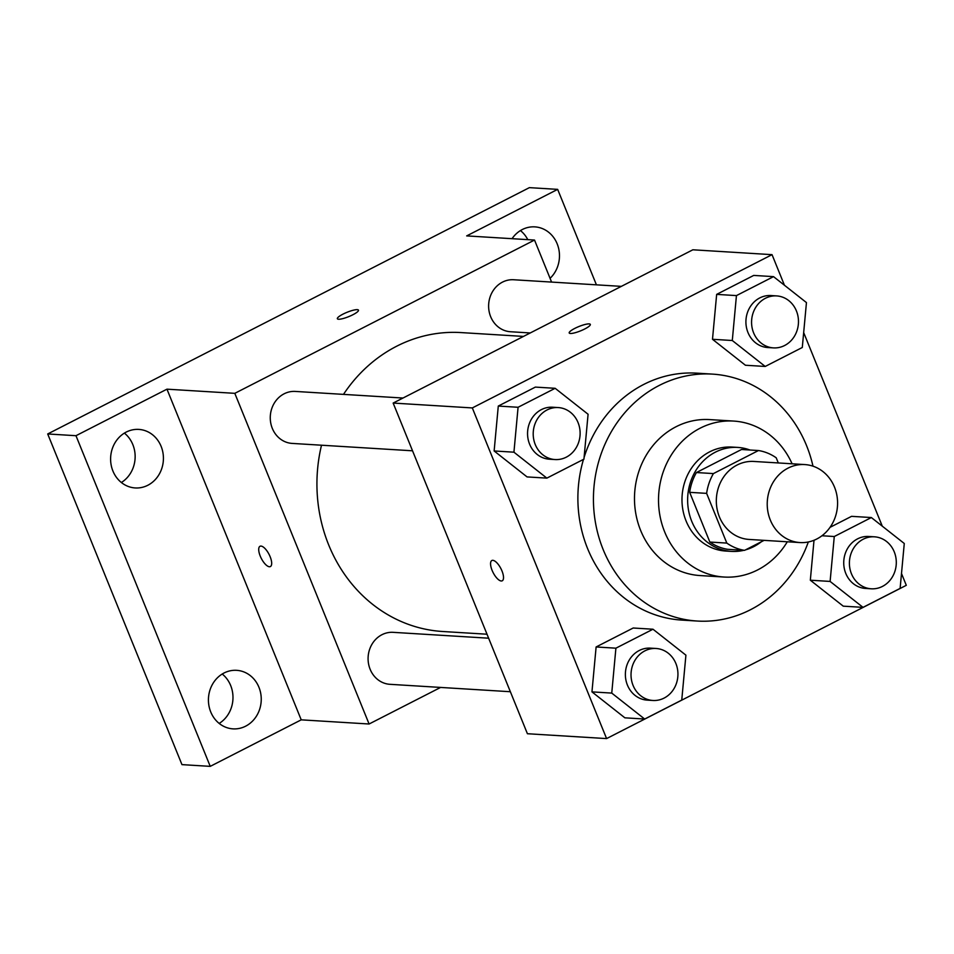 <?xml version="1.0" encoding="UTF-8"?>
<svg xmlns="http://www.w3.org/2000/svg" width="954" height="954" viewBox="0 0 954 954"><rect width="100%" height="100%" fill="white"/><g stroke="black" fill="none" stroke-linecap="round" stroke-linejoin="round"><path stroke-width="1.43" d="M770.295 519.99A39.066 35.167 -86.5 0 1 804.794 464.574A39.066 35.167 -86.5 0 1 837.505 505.727A39.066 35.167 -86.5 0 1 800.012 542.564A39.066 35.167 -86.5 0 1 770.295 519.99M800.012 542.564L749.117 539.439A39.066 35.167 -86.5 0 1 719.399 516.865A39.066 35.167 -86.5 0 1 753.91 461.45L804.794 464.574M689.67 492.336A50.419 45.398 -86.5 0 1 696.432 472.54L741.496 449.501L758.454 450.538L713.401 473.589A50.419 45.398 -86.5 0 0 706.628 493.373L689.67 492.336L709.848 542.051A50.419 45.398 -86.5 0 0 727.604 549.301L744.561 550.351L764.106 540.358M778.297 462.952L776.21 457.801A50.419 45.398 -86.5 0 0 758.454 450.538M706.628 493.373L726.817 543.088A50.419 45.398 -86.5 0 0 744.561 550.351M696.432 472.54L713.401 473.589M709.848 542.051L726.817 543.088M749.987 450.026A52.088 46.901 93.5 0 0 737.74 447.414A52.088 46.901 93.5 0 0 715.369 452.16A52.088 46.901 93.5 0 0 688.359 509.209A52.088 46.901 93.5 0 0 731.348 551.388A52.088 46.901 93.5 0 0 743.834 550.303M745.503 549.874A52.088 46.901 93.5 0 0 761.292 541.789M731.348 551.388L725.696 551.042A52.088 46.901 -86.5 0 1 686.081 520.956A52.088 46.901 -86.5 0 1 709.716 451.814A52.088 46.901 -86.5 0 1 732.088 447.068L737.74 447.414M792.094 463.799A78.121 70.346 93.5 0 0 733.686 421.072A78.121 70.346 93.5 0 0 700.117 428.203A78.121 70.346 93.5 0 0 659.608 513.753A78.121 70.346 93.5 0 0 724.098 577.039A78.121 70.346 93.5 0 0 787.3 541.777M733.686 421.072L709.645 419.593A78.121 70.346 93.5 0 0 676.088 426.724A78.121 70.346 93.5 0 0 635.579 512.286A78.121 70.346 93.5 0 0 700.069 575.56L724.098 577.039M812.987 466.184A123.698 111.379 93.5 0 0 712.447 374.111A123.698 111.379 93.5 0 0 659.309 385.392A123.698 111.379 93.5 0 0 595.165 520.86A123.698 111.379 93.5 0 0 697.279 621.042A123.698 111.379 93.5 0 0 808.336 541.967M584.098 457.419A123.698 111.379 -86.5 0 1 643.747 384.438A123.698 111.379 -86.5 0 1 696.897 373.157L712.447 374.111M697.279 621.042L681.728 620.088A123.698 111.379 -86.5 0 1 587.616 548.622A123.698 111.379 -86.5 0 1 583.49 459.387M773.527 276.636L753.732 275.42L716.657 294.381L712.495 339.29L745.42 365.239L765.215 366.455L802.29 347.494L806.452 302.585L773.527 276.636L736.44 295.597L732.29 340.506L765.215 366.455M830.111 581.427L810.328 580.211L814.012 540.262L810.328 580.211L843.253 606.16L863.036 607.364L900.123 588.403L904.273 543.494L871.348 517.545L834.273 536.518L830.111 581.427L863.036 607.364M851.552 516.341L830.052 527.335L851.552 516.341L871.348 517.545M784.45 285.258L772.036 254.658L472.313 407.93L606.589 738.587L906.3 585.315L901.494 573.497M882.283 526.167L803.673 332.588M555.156 388.302L535.373 387.097L498.286 406.058L494.136 450.968L527.061 476.917L546.857 478.121L583.931 459.16L588.081 414.251L555.156 388.302L518.082 407.275L513.932 452.184L546.857 478.121M652.989 629.223L633.194 628.006L596.119 646.967L591.957 691.877L624.882 717.825L644.677 719.042L681.752 700.081L685.914 655.171L652.989 629.223L615.902 648.183L611.752 693.093L644.677 719.042M772.036 254.658L692.866 249.793L393.155 403.065L472.313 407.93M570.397 333.471A11.388 2.325 157.9 0 1 569.204 332.97A11.388 2.325 157.9 0 1 578.887 326.53A11.388 2.325 157.9 0 1 590.323 324.396A11.388 2.325 157.9 0 1 582.739 329.941A11.388 2.325 157.9 0 1 570.397 333.471M393.155 403.065L527.419 733.733L606.589 738.587M502.233 580.795A11.388 4.376 62.9 0 1 492.097 570.349A11.388 4.376 62.9 0 1 491.859 560.511A11.388 4.376 62.9 0 1 500.933 568.667A11.388 4.376 62.9 0 1 502.233 580.795A11.388 4.376 62.9 0 1 492.097 570.349A11.388 4.376 62.9 0 1 491.859 560.511M569.204 332.982A11.388 2.325 157.9 0 1 578.887 326.542A11.388 2.325 157.9 0 1 590.323 324.408M487.017 634.219L442.632 631.5A149.742 134.824 -86.5 0 1 328.713 544.984A149.742 134.824 -86.5 0 1 321.51 445.208M343.488 394.384A149.742 134.824 -86.5 0 1 460.985 332.576L523.484 336.416M488.627 638.202L393.131 632.335A26.044 23.445 93.5 0 0 368.137 656.889A26.044 23.445 93.5 0 0 389.947 684.316L510.354 691.722M530.245 332.958L510.485 331.742A26.044 23.445 -86.5 0 1 490.666 316.692A26.044 23.445 -86.5 0 1 513.669 279.749L621.352 286.367M412.533 450.801L292.115 443.407A26.044 23.445 -86.5 0 1 272.307 428.358A26.044 23.445 -86.5 0 1 295.311 391.426L402.982 398.033M551.591 282.086L534.526 240.062L234.815 393.334L369.091 724.003L440.605 687.429M234.815 393.334L166.962 389.172L75.974 435.704L47.7 433.963L529.387 187.64L557.661 189.369L466.673 235.9L534.526 240.062M338.551 319.232A11.388 2.325 157.9 0 1 337.358 318.731A11.388 2.325 157.9 0 1 347.041 312.292A11.388 2.325 157.9 0 1 358.477 310.157A11.388 2.325 157.9 0 1 350.893 315.702A11.388 2.325 157.9 0 1 338.551 319.232M47.7 433.963L181.964 764.631L210.238 766.36L301.225 719.841L369.091 724.003M166.962 389.172L301.225 719.841M270.387 566.557A11.388 4.376 62.9 0 1 260.251 556.11A11.388 4.376 62.9 0 1 260.013 546.272A11.388 4.376 62.9 0 1 269.088 554.417A11.388 4.376 62.9 0 1 270.387 566.557A11.388 4.376 62.9 0 1 260.251 556.11A11.388 4.376 62.9 0 1 260.013 546.272M337.358 318.731A11.388 2.325 157.9 0 1 347.041 312.292A11.388 2.325 157.9 0 1 358.477 310.169M512.048 238.691A29.324 26.402 -86.5 0 1 534.86 226.873A29.324 26.402 -86.5 0 1 558.173 246.681A29.324 26.402 -86.5 0 1 550.064 278.329M596.417 284.829L557.661 189.369M147.81 485.276A29.324 26.402 -86.5 0 1 135.218 487.947A29.324 26.402 -86.5 0 1 110.664 457.061A29.324 26.402 -86.5 0 1 138.807 429.407A29.324 26.402 -86.5 0 1 163.015 453.162A29.324 26.402 -86.5 0 1 147.81 485.276M245.631 726.185A29.324 26.402 -86.5 0 1 233.038 728.868A29.324 26.402 -86.5 0 1 208.485 697.97A29.324 26.402 -86.5 0 1 236.64 670.328A29.324 26.402 -86.5 0 1 260.836 694.071A29.324 26.402 -86.5 0 1 245.631 726.185M75.974 435.704L210.238 766.36M219.181 723.43A29.324 26.402 93.5 0 0 222.222 674.025M121.361 482.509A29.324 26.402 93.5 0 0 124.39 433.116M527.789 239.657A29.324 26.402 93.5 0 0 520.443 230.57M652.894 700.474L647.229 700.129A26.044 23.445 -86.5 0 1 627.422 685.079A26.044 23.445 -86.5 0 1 650.425 648.136L656.078 648.481A26.044 23.445 -86.5 0 1 677.889 675.921A26.044 23.445 -86.5 0 1 652.894 700.474A26.044 23.445 -86.5 0 1 633.074 685.425A26.044 23.445 -86.5 0 1 656.078 648.481M633.194 628.006L596.119 646.967L615.902 648.183M596.119 646.967L591.957 691.877L611.752 693.093M591.957 691.877L624.882 717.825M871.252 588.797L865.6 588.451A26.044 23.445 -86.5 0 1 845.781 573.414A26.044 23.445 -86.5 0 1 868.796 536.47L874.448 536.816A26.044 23.445 -86.5 0 1 896.247 564.243A26.044 23.445 -86.5 0 1 871.252 588.797A26.044 23.445 -86.5 0 1 851.445 573.759A26.044 23.445 -86.5 0 1 874.448 536.816M821.954 535.754L834.273 536.518M810.328 580.211L843.253 606.16M555.061 459.554L549.409 459.208A26.044 23.445 -86.5 0 1 529.601 444.17A26.044 23.445 -86.5 0 1 552.604 407.227L558.257 407.573A26.044 23.445 -86.5 0 1 580.068 435A26.044 23.445 -86.5 0 1 555.061 459.554A26.044 23.445 -86.5 0 1 535.254 444.516A26.044 23.445 -86.5 0 1 558.257 407.573M535.373 387.097L498.286 406.058L518.082 407.275M498.286 406.058L494.136 450.968L513.932 452.184M494.136 450.968L527.061 476.917M773.432 347.888L767.767 347.542A26.044 23.445 -86.5 0 1 747.96 332.493A26.044 23.445 -86.5 0 1 770.963 295.549L776.616 295.907A26.044 23.445 -86.5 0 1 798.426 323.334A26.044 23.445 -86.5 0 1 773.432 347.888A26.044 23.445 -86.5 0 1 753.612 332.839A26.044 23.445 -86.5 0 1 776.616 295.907M753.732 275.42L716.657 294.381L736.44 295.597M716.657 294.381L712.495 339.29L732.29 340.506M712.495 339.29L745.42 365.239"/></g></svg>
